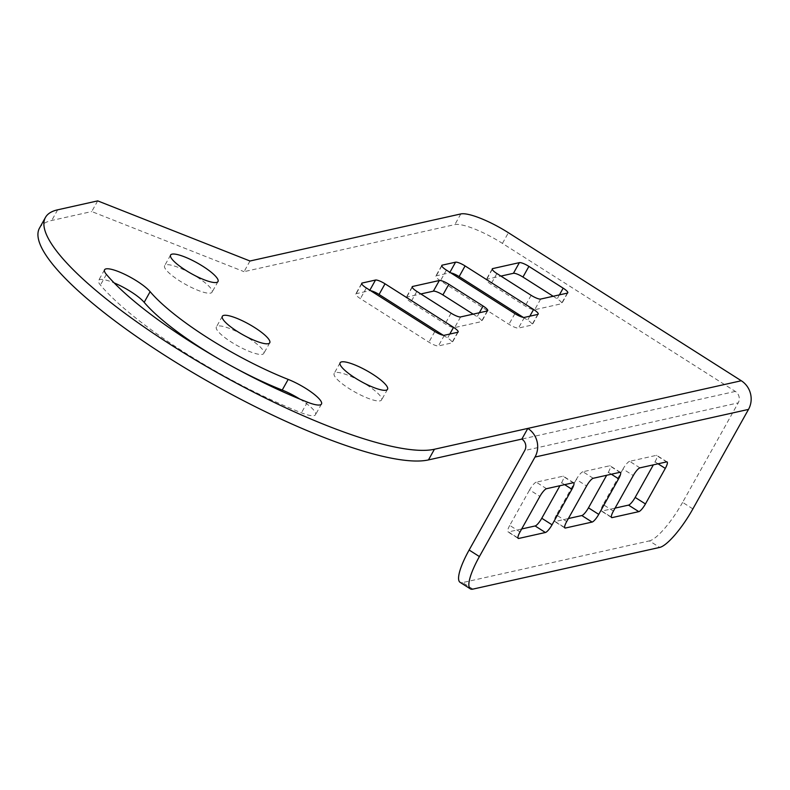 <?xml version="1.0" encoding="UTF-8"?>
<svg xmlns="http://www.w3.org/2000/svg" width="790" height="790" viewBox="0 0 790 790"><rect width="100%" height="100%" fill="white"/><g stroke="black" fill="none" stroke-linecap="round" stroke-linejoin="round"><path stroke-width="0.59" stroke-dasharray="3.95 2.96" d="M248.761 338.258A27.156 6.103 -150.8 0 1 263.791 353.446A27.156 6.103 -150.8 0 1 231.411 342.129A27.156 6.103 -150.8 0 1 216.381 326.951A27.156 6.103 -150.8 0 1 248.761 338.258M197.016 277.023A27.156 6.103 -150.8 0 1 212.046 292.201A27.156 6.103 -150.8 0 1 179.676 280.894A27.156 6.103 -150.8 0 1 164.636 265.707A27.156 6.103 -150.8 0 1 197.016 277.023M299.904 399.128A27.156 6.103 -150.8 0 1 315.536 414.691A27.156 6.103 -150.8 0 1 301.434 412.815A173.385 38.986 -150.8 0 1 184.712 352.557A173.385 38.986 -150.8 0 1 100.429 285.062A27.156 6.103 -150.8 0 1 98.592 280.45A27.156 6.103 -150.8 0 1 114.185 282.929M224.854 362.343A119.073 26.771 29.2 0 0 229.209 364.773M366.54 384.76A27.156 6.103 -150.8 0 1 381.58 399.947A27.156 6.103 -150.8 0 1 349.2 388.631A27.156 6.103 -150.8 0 1 334.17 373.453A27.156 6.103 -150.8 0 1 366.54 384.76M249.996 261.006L244.041 271.661L454.852 224.607A41.781 9.391 -150.8 0 1 502.44 243.399L735.342 391.415A8.354 7.9 77.4 0 1 738.216 402.87L524.738 450.527M97.693 200.877L91.739 211.542L244.041 271.661M39.5 228.093A229.791 51.666 -150.8 0 1 51.715 220.479L91.739 211.542M443.229 335.237L447.575 338.001A8.354 1.876 -150.8 0 1 452.196 342.672A8.354 1.876 -150.8 0 1 451.752 342.949L438.411 345.931A8.354 1.876 -150.8 0 1 428.891 342.169L360.388 298.64A8.354 1.876 -150.8 0 1 355.767 293.959A8.354 1.876 -150.8 0 1 356.211 293.683L369.552 290.71A8.354 1.876 -150.8 0 1 370.688 290.73M473.131 314.144L477.14 316.691A8.354 1.876 -150.8 0 1 481.772 321.362A8.354 1.876 -150.8 0 1 481.327 321.639L454.645 327.593A8.354 1.876 -150.8 0 1 445.125 323.841L410.869 302.076A8.354 1.876 -150.8 0 1 406.248 297.405A8.354 1.876 -150.8 0 1 406.692 297.119L420.843 293.959M553.188 296.27L557.197 298.818A8.354 1.876 -150.8 0 1 561.828 303.488A8.354 1.876 -150.8 0 1 561.384 303.775L534.692 309.729A8.354 1.876 -150.8 0 1 525.182 305.967L490.926 284.203A8.354 1.876 -150.8 0 1 486.304 279.532A8.354 1.876 -150.8 0 1 486.749 279.255L500.9 276.095M523.286 317.373L527.621 320.128A8.354 1.876 -150.8 0 1 532.253 324.799A8.354 1.876 -150.8 0 1 531.808 325.075L518.467 328.057A8.354 1.876 -150.8 0 1 508.948 324.295L440.445 280.766A8.354 1.876 -150.8 0 1 435.823 276.095A8.354 1.876 -150.8 0 1 436.268 275.819L449.609 272.836A8.354 1.876 -150.8 0 1 450.744 272.866M692.879 508.908L682.609 502.371L738.216 402.87M546.522 488.704L536.242 482.176L562.934 476.212L573.204 482.749M536.242 482.176A8.354 1.985 122.4 0 0 529.606 489.879L539.886 496.406M520.018 531.947L509.748 525.409L529.606 489.879M509.748 525.409A8.354 1.985 122.4 0 0 507.931 531.868A8.354 1.985 122.4 0 0 508.444 531.927L517.944 537.96M521.686 528.964L508.444 531.927M564.662 484.655L561.631 482.729L559.962 485.702M561.631 482.729A8.354 1.985 122.4 0 0 563.438 476.271A8.354 1.985 122.4 0 0 562.934 476.212M639.92 467.858L629.65 461.321L656.332 455.366L666.602 461.893M629.65 461.321A8.354 1.985 122.4 0 0 623.004 469.023L633.284 475.56M613.415 511.09L603.145 504.563L623.004 469.023M603.145 504.563A8.354 1.985 122.4 0 0 601.328 511.021A8.354 1.985 122.4 0 0 601.842 511.071L611.342 517.114M615.084 508.118L601.842 511.071M658.06 463.799L655.029 461.874L653.36 464.856M655.029 461.874A8.354 1.985 122.4 0 0 656.836 455.425A8.354 1.985 122.4 0 0 656.332 455.366M593.221 478.276L582.951 471.749L609.633 465.794L619.903 472.321M582.951 471.749A8.354 1.985 122.4 0 0 576.305 479.451L586.585 485.978M566.716 521.519L556.446 514.991L576.305 479.451M556.446 514.991A8.354 1.985 122.4 0 0 554.629 521.439A8.354 1.985 122.4 0 0 555.143 521.499L564.643 527.532M568.385 518.546L555.143 521.499M611.361 474.227L608.33 472.301L606.661 475.274M608.33 472.301A8.354 1.985 122.4 0 0 610.137 465.843A8.354 1.985 122.4 0 0 609.633 465.794M472.884 589.123L462.604 582.586L649.41 540.893L659.68 547.421M462.604 582.586A41.781 9.934 -57.6 0 1 460.057 582.309M682.609 502.371A41.781 9.934 -57.6 0 1 649.41 540.893M106.383 274.397L100.429 285.062M460.807 213.942L454.852 224.607M57.67 209.814L51.715 220.479M502.44 243.399L508.405 232.734M735.342 391.415L521.864 439.072M307.399 402.15L301.434 412.815M529.823 316.188L527.621 320.128M537.763 314.42L531.808 325.075M449.895 272.323L449.609 272.836M441.778 265.954L436.268 275.819M446.409 270.101L440.445 280.766M514.902 313.64L508.948 324.295M524.422 317.392L518.467 328.057M540.656 299.064L534.692 309.729M531.137 295.312L525.182 305.967M567.338 293.11L561.384 303.775M559.399 294.877L557.197 298.818M492.259 269.39L486.749 279.255M496.89 273.538L490.926 284.203M479.342 312.751L477.14 316.691M487.282 310.984L481.327 321.639M412.202 287.264L406.692 297.119M416.834 291.411L410.869 302.076M451.08 313.176L445.125 323.841M460.6 316.938L454.645 327.593M449.777 334.061L447.575 338.001M457.706 332.284L451.752 342.949M369.839 290.197L369.552 290.71M361.721 283.827L356.211 293.683M366.353 287.975L360.388 298.64M434.846 331.504L428.891 342.169M444.365 335.266L438.411 345.931M269.755 342.781L263.791 353.446M218.01 281.546L212.046 292.201M387.535 389.282L381.58 399.947M340.125 362.788L334.17 373.453M104.556 269.785L98.592 280.45M321.49 404.026L315.536 414.691M170.601 255.042L164.636 265.707M222.336 316.286L216.381 326.951M538.207 314.144L532.253 324.799M441.778 265.43L435.823 276.095M567.783 292.833L561.828 303.488M492.259 268.867L486.304 279.532M487.726 310.707L481.772 321.362M412.202 286.74L406.248 297.405M458.151 332.007L452.196 342.672M361.721 283.304L355.767 293.959M667.115 461.953L656.836 455.425M611.608 517.549L601.328 511.021M564.909 527.977L554.629 521.439M620.417 472.381L610.137 465.843M573.718 482.799L563.438 476.271M518.21 538.395L507.931 531.868"/><path stroke-width="1.19" d="M254.716 327.603A27.156 6.103 -150.8 0 1 269.755 342.781A27.156 6.103 -150.8 0 1 237.375 331.474A27.156 6.103 -150.8 0 1 222.336 316.286A27.156 6.103 -150.8 0 1 254.716 327.603M202.971 266.358A27.156 6.103 -150.8 0 1 218.01 281.546A27.156 6.103 -150.8 0 1 185.63 270.229A27.156 6.103 -150.8 0 1 170.601 255.042A27.156 6.103 -150.8 0 1 202.971 266.358M190.676 341.892A173.385 38.986 -150.8 0 1 106.383 274.397A27.156 6.103 -150.8 0 1 104.556 269.785A27.156 6.103 -150.8 0 1 124.82 274.377A27.156 6.103 -150.8 0 1 150.13 291.668A119.073 26.771 29.2 0 0 208.017 338.021A119.073 26.771 29.2 0 0 288.182 379.407A27.156 6.103 -150.8 0 1 312.07 392.679A27.156 6.103 -150.8 0 1 321.49 404.026A27.156 6.103 -150.8 0 1 307.399 402.15A173.385 38.986 -150.8 0 1 190.676 341.892M114.185 282.929A27.156 6.103 -150.8 0 1 144.175 302.333A119.073 26.771 29.2 0 0 202.062 348.686A119.073 26.771 29.2 0 0 224.854 362.343M229.209 364.773A119.073 26.771 29.2 0 0 282.218 390.062A27.156 6.103 -150.8 0 1 299.904 399.128M372.505 374.104A27.156 6.103 -150.8 0 1 387.535 389.282A27.156 6.103 -150.8 0 1 355.154 377.976A27.156 6.103 -150.8 0 1 340.125 362.788A27.156 6.103 -150.8 0 1 372.505 374.104M469.132 550.028L524.738 450.527A8.354 7.9 -102.6 0 0 521.864 439.072L527.819 428.407L434.421 449.253A229.791 51.666 -150.8 0 1 172.664 345.921A229.791 51.666 -150.8 0 1 45.455 217.428A229.791 51.666 -150.8 0 1 57.67 209.814L97.693 200.877L249.996 261.006L460.807 213.942A41.781 9.391 29.2 0 1 508.405 232.734L741.297 380.75A20.886 19.74 77.4 0 1 748.495 409.408L692.879 508.908A41.781 9.934 122.4 0 1 659.68 547.421L472.884 589.123A41.781 9.934 122.4 0 1 470.336 588.846L460.057 582.309A41.781 9.934 -57.6 0 1 469.132 550.028L479.402 556.565A41.781 9.934 122.4 0 0 470.336 588.846M521.864 439.072L428.457 459.918A229.791 51.666 -150.8 0 1 166.7 356.576A229.791 51.666 -150.8 0 1 39.5 228.093L45.455 217.428M385.026 283.808L453.529 327.337A8.354 1.876 -150.8 0 1 458.151 332.007A8.354 1.876 -150.8 0 1 457.706 332.284L444.365 335.266A8.354 1.876 -150.8 0 1 434.846 331.504L366.353 287.975A8.354 1.876 -150.8 0 1 361.721 283.304A8.354 1.876 -150.8 0 1 362.166 283.027L375.507 280.045A8.354 1.876 -150.8 0 1 385.026 283.808L379.072 294.463L443.229 335.237M448.848 284.262L483.105 306.026A8.354 1.876 -150.8 0 1 487.726 310.707A8.354 1.876 -150.8 0 1 487.282 310.984L460.6 316.938A8.354 1.876 -150.8 0 1 451.08 313.176L416.834 291.411A8.354 1.876 -150.8 0 1 412.202 286.74A8.354 1.876 -150.8 0 1 412.647 286.464L439.339 280.509A8.354 1.876 -150.8 0 1 448.848 284.262L442.894 294.927L473.131 314.144M567.338 293.11L540.656 299.064A8.354 1.876 -150.8 0 1 531.137 295.312L496.89 273.538A8.354 1.876 -150.8 0 1 492.259 268.867A8.354 1.876 -150.8 0 1 492.703 268.59L519.386 262.635A8.354 1.876 -150.8 0 1 528.905 266.388L563.161 288.162A8.354 1.876 -150.8 0 1 567.783 292.833A8.354 1.876 -150.8 0 1 567.338 293.11M465.083 265.934L533.586 309.473A8.354 1.876 -150.8 0 1 538.207 314.144A8.354 1.876 -150.8 0 1 537.763 314.42L524.422 317.392A8.354 1.876 -150.8 0 1 514.902 313.64L446.409 270.101A8.354 1.876 -150.8 0 1 441.778 265.43A8.354 1.876 -150.8 0 1 442.222 265.154L455.563 262.171A8.354 1.876 -150.8 0 1 465.083 265.934L459.128 276.599L523.286 317.373M370.688 290.73A8.354 1.876 -150.8 0 1 379.072 294.463M420.843 293.959L433.374 291.164A8.354 1.876 -150.8 0 1 442.894 294.927M500.9 276.095L513.431 273.3A8.354 1.876 -150.8 0 1 522.95 277.053L553.188 296.27M450.744 272.866A8.354 1.876 -150.8 0 1 459.128 276.599M479.402 556.565L535.008 457.055A20.886 19.74 -102.6 0 0 527.819 428.407L741.297 380.75M535.126 525.962A8.354 1.985 122.4 0 0 541.772 518.26L552.042 524.797L571.901 489.257A8.354 1.985 -57.6 0 0 573.718 482.799A8.354 1.985 -57.6 0 0 573.204 482.749L546.522 488.704A8.354 1.985 -57.6 0 0 539.886 496.406L520.018 531.947A8.354 1.985 -57.6 0 0 518.21 538.395A8.354 1.985 -57.6 0 0 518.714 538.454L545.406 532.5L535.126 525.962L521.686 528.964M552.042 524.797A8.354 1.985 -57.6 0 1 545.406 532.5M628.524 505.116A8.354 1.985 122.4 0 0 635.17 497.414L645.44 503.941L665.299 468.411A8.354 1.985 -57.6 0 0 667.115 461.953A8.354 1.985 -57.6 0 0 666.602 461.893L639.92 467.858A8.354 1.985 -57.6 0 0 633.284 475.56L613.415 511.09A8.354 1.985 -57.6 0 0 611.608 517.549A8.354 1.985 -57.6 0 0 612.112 517.608L638.804 511.644L628.524 505.116L615.084 508.118M645.44 503.941A8.354 1.985 -57.6 0 1 638.804 511.644M581.825 515.544A8.354 1.985 122.4 0 0 588.471 507.842L598.741 514.369L618.6 478.829A8.354 1.985 -57.6 0 0 620.417 472.381A8.354 1.985 -57.6 0 0 619.903 472.321L593.221 478.276A8.354 1.985 -57.6 0 0 586.585 485.978L566.716 521.519A8.354 1.985 -57.6 0 0 564.909 527.977A8.354 1.985 -57.6 0 0 565.413 528.026L592.105 522.072L581.825 515.544L568.385 518.546M598.741 514.369A8.354 1.985 -57.6 0 1 592.105 522.072M559.962 485.702L541.772 518.26M653.36 464.856L635.17 497.414M606.661 475.274L588.471 507.842M288.182 379.407L282.218 390.062M434.421 449.253L428.457 459.918M150.13 291.668L144.175 302.333M533.586 309.473L529.823 316.188M455.563 262.171L449.895 272.323M442.222 265.154L441.778 265.954M563.161 288.162L559.399 294.877M528.905 266.388L522.95 277.053M519.386 262.635L513.431 273.3M492.703 268.59L492.259 269.39M483.105 306.026L479.342 312.751M439.339 280.509L433.374 291.164M412.647 286.464L412.202 287.264M453.529 327.337L449.777 334.061M375.507 280.045L369.839 290.197M362.166 283.027L361.721 283.827M535.008 457.055L748.495 409.408M618.6 478.829L611.361 474.227M564.643 527.532L565.413 528.026M665.299 468.411L658.06 463.799M611.342 517.114L612.112 517.608M571.901 489.257L564.662 484.655M517.944 537.96L518.714 538.454"/></g></svg>
